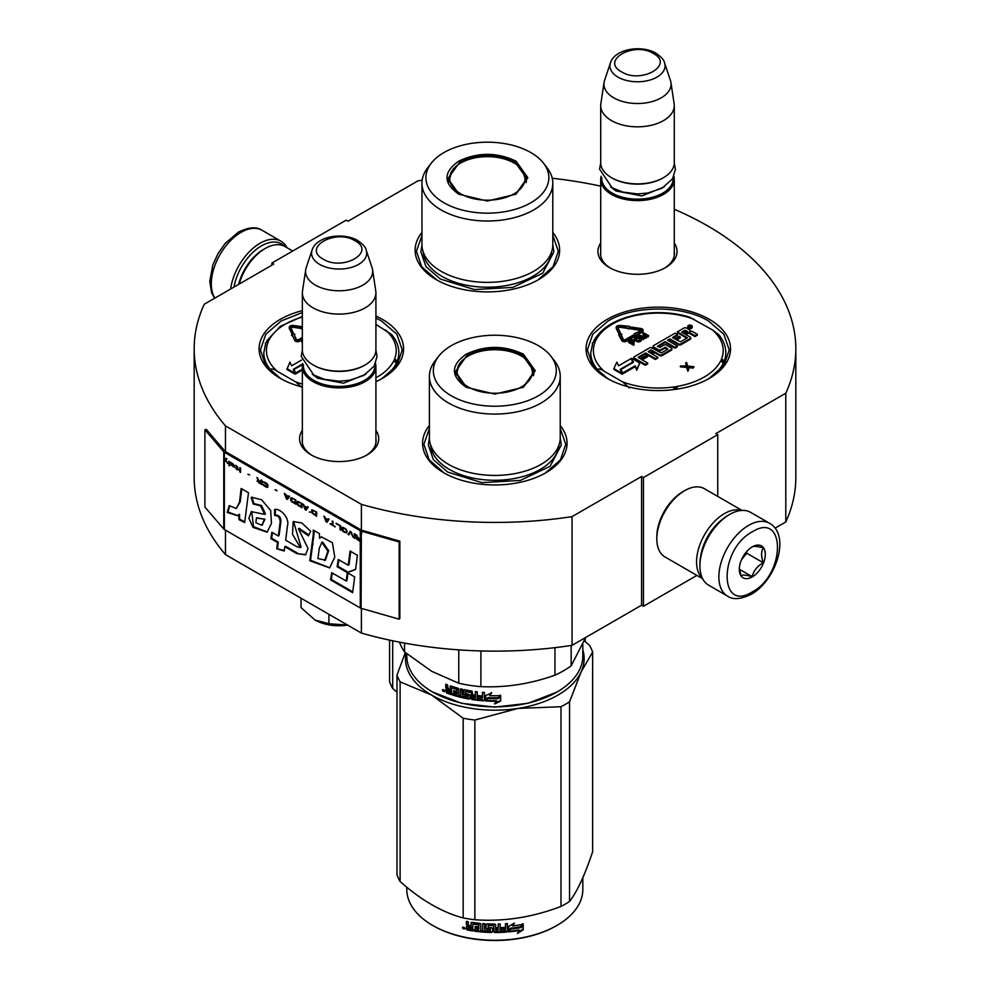 <?xml version="1.0" encoding="UTF-8"?>
<svg xmlns="http://www.w3.org/2000/svg" width="990" height="990" viewBox="0 0 990 990"><rect width="100%" height="100%" fill="white"/><g stroke="black" fill="none" stroke-linecap="round" stroke-linejoin="round"><path stroke-width="1.49" d="M225.472 530.145L225.472 554.598A300.824 173.683 180 0 1 194.176 477.452L194.176 348.74A300.824 173.683 180 0 0 225.472 425.886L361.387 504.356A300.824 173.683 180 0 0 572.047 516.632L641.582 476.487L643.438 477.564L717.75 434.66L715.894 433.583L785.788 393.228L785.788 521.94L775.021 528.153M194.176 348.74A300.824 173.683 180 0 1 204.212 304.264L273.735 264.12L271.879 263.043L346.191 220.139L348.047 221.215L417.953 180.861A300.824 173.683 180 0 1 422.173 180.23M552.222 178.237A300.824 173.683 180 0 1 600.707 186.145M674.277 209.274A300.824 173.683 180 0 1 795.824 348.74A300.824 173.683 180 0 1 785.788 393.228M375.915 430.316A39.563 22.844 180 0 1 367.117 454.88L367.117 454.88A39.563 22.844 180 0 1 311.157 454.88A39.563 22.844 180 0 1 302.346 430.316M674.277 243.045A39.563 22.844 180 0 1 665.466 267.609L665.466 267.609A39.563 22.844 180 0 1 609.518 267.609A39.563 22.844 180 0 1 600.707 243.045M607.204 378.353A72.245 41.716 -0 0 0 709.385 378.341A72.245 41.716 -0 0 0 709.385 319.362A72.245 41.716 -0 0 0 607.204 319.362A72.245 41.716 -0 0 0 607.204 378.341A72.245 41.716 -0 0 0 607.204 378.353M421.963 232.464A72.245 41.716 -0 0 0 436.293 279.675A72.245 41.716 -0 0 0 538.473 279.675A72.245 41.716 -0 0 0 552.804 232.464M302.346 310.637A72.245 41.716 -0 0 0 280.244 378.341A72.245 41.716 -0 0 0 302.346 387.065M375.915 381.67A72.245 41.716 -0 0 0 382.425 378.341A72.245 41.716 -0 0 0 382.425 319.362A72.245 41.716 -0 0 0 375.915 316.033M429.4 425.527A72.245 41.716 -0 0 0 443.73 472.737A72.245 41.716 -0 0 0 545.898 472.737A72.245 41.716 -0 0 0 560.229 425.527M795.824 348.74L795.824 477.452A300.824 173.683 180 0 1 785.788 521.94M271.879 263.043L271.879 265.196M225.472 425.886L225.472 451.626A1.572 0.916 180 0 1 225.176 451.391L206.316 429.425L204.905 429.821L204.905 507.053L223.765 529.019A3.156 1.819 0 0 0 224.359 529.501L360.273 607.959A3.156 1.819 0 0 0 361.103 608.306L399.156 619.196L399.156 541.976L361.103 531.086A3.156 1.819 180 0 1 360.273 530.739L224.359 452.269A3.156 1.819 180 0 1 223.765 451.786L204.905 429.821M361.387 608.392L361.387 633.068L225.472 554.598M361.387 504.356L361.387 530.096L225.472 451.626M572.047 516.632L572.047 645.344A300.824 173.683 180 0 1 361.387 633.068M572.047 645.344L641.582 605.199L641.582 476.487M643.438 477.564L643.438 606.276L641.582 605.199M696.91 575.4L643.438 606.276M717.75 434.66L717.75 496.411M375.915 438.904A36.939 21.322 180 0 1 376.076 440.884A36.939 21.322 180 0 1 366.151 455.425M312.11 455.425A36.939 21.322 180 0 1 302.197 440.884A36.939 21.322 180 0 1 302.346 438.904M674.277 251.633A36.939 21.322 180 0 1 674.425 253.601A36.939 21.322 180 0 1 664.513 268.154M610.471 268.154A36.939 21.322 180 0 1 600.546 253.601A36.939 21.322 180 0 1 600.707 251.633M597.366 369.06A66.738 38.523 -0 0 0 609.234 379.467M270.394 369.06A66.738 38.523 -0 0 0 282.274 379.467M436.763 279.935L421.728 266.743L416.443 251.25L421.963 235.41M552.804 235.41L558.323 251.25L553.039 266.743L538.003 279.935M607.674 378.613L592.639 365.421L587.367 349.928L592.763 334.249L608.132 320.97C634.256 305.093 682.345 305.093 708.456 320.97L723.838 334.249L729.234 349.928L723.962 365.421L708.914 378.613M560.229 428.472L565.748 444.312L560.476 459.805L545.428 472.997M444.201 472.997L429.153 459.805L423.881 444.312L429.4 428.472M280.714 378.613L265.667 365.421L260.395 349.928L265.79 334.249L281.172 320.97L302.346 312.543M375.915 318.075L381.496 320.97L396.866 334.249L402.262 349.928L396.99 365.421L381.954 378.613M233.962 287.088A39.934 23.055 -60 0 1 261.484 245.879A39.934 23.055 -60 0 1 284.439 246.25M230.658 288.993A42.038 24.267 -60 0 1 259.986 243.305A42.038 24.267 -60 0 1 281.012 241.226A42.038 24.267 -60 0 1 287.013 247.723M769.601 523.314L750.655 512.375A42.038 24.267 120 0 0 729.63 514.454L728.145 515.32A39.934 23.055 120 0 0 699.918 564.226L699.918 565.946A42.038 24.267 120 0 0 708.617 585.189L727.563 596.129C732.885 599.952 740.755 599.334 751.212 594.297C775.665 580.92 791.159 535.59 769.601 523.314A42.038 24.267 120 0 0 748.588 525.393A42.038 24.267 120 0 0 721.128 562.444A42.038 24.267 120 0 0 727.563 596.129M728.145 515.32L729.63 514.454A42.038 24.267 120 0 0 699.918 565.946M752.301 531.828C718.752 549.351 718.752 613.132 752.301 591.896C785.85 574.386 785.85 510.605 752.301 531.828M752.301 546.851A18.389 10.618 120 0 0 739.295 569.374A18.389 10.618 120 0 0 752.301 576.885A18.389 10.618 120 0 0 765.307 554.363A18.389 10.618 120 0 0 752.301 546.851M739.332 568.272L741.015 575.66C742.438 574.658 746.151 574.992 752.165 576.65C753.588 570.698 757.301 566.082 763.315 562.778C761.013 556.504 761.013 551.554 763.315 547.915C757.301 546.257 753.588 545.936 752.165 546.925M752.165 576.65L739.419 569.287M763.315 562.778L746.732 553.212L746.732 551.517M745 553.645A15.766 9.096 120 0 1 741.535 559.647L746.732 553.212M292.718 251.015L284.897 246.51A39.414 22.758 120 0 0 265.196 248.465L263.34 249.529A36.779 21.236 120 0 0 238.652 284.377M263.34 249.529L265.196 248.465A39.414 22.758 120 0 0 239.196 284.056M741.436 510.469A39.414 22.758 120 0 0 724.433 513.6A39.414 22.758 120 0 0 699.435 545.997A39.414 22.758 120 0 0 702.356 578.16M742.03 510.432L704.385 488.689A39.414 22.758 120 0 0 684.684 490.644L682.815 491.721A36.779 21.236 120 0 0 656.816 536.766L656.816 538.907A39.414 22.758 120 0 0 664.971 556.949L702.615 578.692M684.684 490.644A39.414 22.758 120 0 0 684.672 490.644A39.414 22.758 120 0 0 656.816 538.907M721.079 520.431A36.779 21.236 120 0 0 700.809 555.551M674.277 255.581L674.277 179.388A36.779 21.236 0 0 1 651.568 199.002A36.779 21.236 0 0 1 611.486 194.399A36.779 21.236 180 0 1 600.707 179.388A36.779 21.236 180 0 1 601.103 176.282M674.277 179.388A36.779 21.236 0 0 0 673.881 176.282M673.188 177.693A35.727 20.629 0 0 1 651.828 197.418A35.727 20.629 0 0 1 612.228 193.112A35.727 20.629 180 0 1 601.784 177.693M612.228 178.101L611.486 177.668L612.228 178.101A35.727 20.629 0 0 0 662.755 178.101A35.727 20.629 0 0 0 663.127 177.878M662.755 178.101L663.498 177.668A36.779 21.236 0 0 1 611.486 177.668A36.779 21.236 180 0 1 600.707 162.657L600.707 105.596A36.779 21.236 180 0 1 600.843 103.752L604.061 82.455A33.561 19.379 180 0 1 604.543 80.462L610.434 62.853A27.559 15.914 0 0 0 618.008 77.121A27.559 15.914 -0 0 0 650.418 79.918A27.559 15.914 -0 0 0 664.55 62.853L670.44 80.462A33.561 19.379 0 0 1 670.923 82.455L674.128 103.752A36.779 21.236 0 0 1 674.277 105.596A36.779 21.236 0 0 1 651.568 125.21A36.779 21.236 0 0 1 611.486 120.607A36.779 21.236 180 0 1 600.707 105.596M663.498 177.668A36.779 21.236 0 0 0 674.277 162.657L674.277 105.596M670.923 82.455A33.561 19.379 0 0 1 651.668 101.698A33.561 19.379 0 0 1 613.763 97.837A33.561 19.379 180 0 1 604.061 82.455M375.915 442.852L375.915 366.659A36.779 21.236 0 0 1 353.207 386.273A36.779 21.236 0 0 1 313.125 381.67A36.779 21.236 180 0 1 302.346 366.659A36.779 21.236 180 0 1 302.742 363.553M375.915 366.659A36.779 21.236 0 0 0 375.519 363.553M374.839 364.964A35.727 20.629 0 0 1 353.467 384.689A35.727 20.629 0 0 1 313.867 380.383A35.727 20.629 180 0 1 303.435 364.964M313.867 365.372L313.125 364.939L313.867 365.372A35.727 20.629 0 0 0 364.394 365.372A35.727 20.629 0 0 0 364.765 365.149M364.394 365.372L365.137 364.939A36.779 21.236 0 0 1 313.125 364.939A36.779 21.236 180 0 1 302.346 349.928L302.346 292.867A36.779 21.236 180 0 1 302.495 291.023L305.7 269.726A33.561 19.379 180 0 1 306.182 267.733L312.073 250.124A27.559 15.914 0 0 0 319.646 264.392A27.559 15.914 -0 0 0 352.056 267.189A27.559 15.914 -0 0 0 366.189 250.124L372.079 267.733A33.561 19.379 0 0 1 372.562 269.726L375.779 291.023A36.779 21.236 0 0 1 375.915 292.867A36.779 21.236 0 0 1 353.207 312.481A36.779 21.236 0 0 1 313.125 307.878A36.779 21.236 180 0 1 302.346 292.867M365.137 364.939A36.779 21.236 0 0 0 375.915 349.928L375.915 292.867M372.562 269.726A33.561 19.379 0 0 1 353.306 288.969A33.561 19.379 0 0 1 315.402 285.108A33.561 19.379 180 0 1 305.7 269.726M314.981 620C324.398 625.098 335.4 626.794 347.973 625.098L328.928 623.737L314.981 620L301.034 607.637L301.034 598.22M328.928 614.32L328.928 623.737M592.342 343.06L595.163 340.795L593.753 340.845C601.536 327.282 616.758 318.396 639.391 314.201L642.819 313.669C659.043 311.541 674.561 312.679 689.387 317.072L712.441 329.918L718.567 334.521M629.417 387.944L622.524 381.831L604.16 371.225C601.252 369.159 598.95 368.552 597.267 369.394A67.518 38.981 180 0 1 590.783 352.712L592.763 342.986A2.624 2.091 22.5 0 1 595.188 341.847A3.675 2.116 0 0 0 595.163 340.795A3.675 2.128 0 0 0 596.091 339.904A64.894 37.472 180 0 1 639.837 314.647A3.675 2.116 0 0 0 641.384 314.115L641.57 314.634M687.852 326.836A2.265 1.299 0 0 0 687.728 327.269A2.265 1.299 0 0 0 688.396 328.197A2.265 1.299 0 0 0 690.859 328.482A2.265 1.299 0 0 0 692.245 327.269A2.265 1.299 0 0 0 692.121 326.836M685.946 334.608L687.58 333.667A1.658 0.953 0 0 1 689.919 333.667L694.992 336.588L697.368 335.214L697.368 334.36L692.616 331.613A2.104 1.213 0 0 0 689.634 331.613A2.104 1.213 0 0 0 690.253 330.759A2.104 1.213 0 0 0 689.634 329.905L686.367 328.012A1.658 0.953 0 0 0 684.028 328.012L677.383 331.848L687.382 337.751L680.576 341.81L675.91 339.545L680.291 337.008L679.128 336.34L674.735 338.865L672.581 337.491L677.494 334.533L675.106 333.16L653.536 345.609A1.658 0.953 0 0 0 653.054 346.29A1.658 0.953 0 0 0 653.536 346.958L658.301 349.705A1.658 0.953 0 0 0 660.639 349.705L665.565 347.292L667.941 349.099L661.283 352.935L651.865 347.923A1.658 0.953 0 0 0 649.527 347.923L634.293 356.722A1.658 0.953 0 0 0 633.81 357.402A1.658 0.953 0 0 0 634.293 358.083L645.294 364.431L647.67 363.058L641.421 359.444L647.67 355.843L646.495 355.175L640.258 358.776L638.253 357.192L645.567 352.96L655.368 358.615L657.744 357.242L651.494 353.64L654.625 351.834L659.687 354.767A1.658 0.953 0 0 0 662.038 354.767L671.43 349.334A1.658 0.953 0 0 0 671.913 348.653A1.658 0.953 0 0 0 671.43 347.985L666.357 345.052A1.658 0.953 0 0 0 664.018 345.052L659.909 347.428L657.385 346.265L665.156 341.649L674.945 347.304L677.321 345.931L667.532 340.288L669.908 338.914L678.534 343.889A1.658 0.953 0 0 0 680.873 343.889L690.265 338.456A1.658 0.953 0 0 0 690.76 337.788A1.658 0.953 0 0 0 690.265 337.107L685.204 334.175L687.58 332.801A1.658 0.953 180 0 1 689.919 332.801L694.992 335.734L697.368 334.36M668.275 340.709L669.908 339.768L678.534 344.743A1.658 0.953 0 0 0 680.873 344.743L690.265 339.31A1.658 0.953 0 0 0 690.76 338.642A1.658 0.953 0 0 0 690.574 338.209M657.904 346.698L665.156 342.515L674.945 348.171L677.321 346.797L677.321 345.931M652.237 354.061L654.625 352.688L659.687 355.62A1.658 0.953 0 0 0 662.038 355.62L671.43 350.188A1.658 0.953 0 0 0 671.913 349.519A1.658 0.953 0 0 0 671.74 349.086M638.624 357.836L645.567 353.814L655.368 359.469L657.744 358.095L657.744 357.242M642.176 359.877L647.67 356.709L647.67 355.843M633.984 357.836A1.658 0.953 0 0 0 633.81 358.256A1.658 0.953 0 0 0 634.293 358.937L645.294 365.285L647.67 363.912L647.67 363.058M653.239 346.723A1.658 0.953 0 0 0 653.054 347.144A1.658 0.953 0 0 0 653.536 347.824L658.301 350.571A1.658 0.953 0 0 0 660.639 350.571L664.822 348.158L667.569 349.309M673.101 337.924L677.494 335.387L677.494 334.533M676.653 339.966L680.291 337.862L680.291 337.008M677.383 331.848L677.383 332.714L686.85 338.184M613.874 368.602L613.874 369.456L622.091 374.195L620.235 369.344L632.721 362.13L631.076 358.578L618.589 365.793L616.881 362.117L613.874 368.602L622.091 373.341M621.002 369.468L622.648 373.874L635.172 366.647L636.817 370.198L639.775 362.959L631.632 358.256L633.489 362.253L621.002 369.468L622.648 373.02L635.172 365.793L636.817 369.332L639.775 362.959M631.632 358.256L633.179 362.439M628.662 328.197L628.662 329.051L630.717 328.358L629.504 326.316L620.408 325.463A3.366 1.943 0 0 0 616.201 327.344A3.366 1.943 0 0 0 616.312 327.851L618.861 333.395L620.482 333.147L617.946 327.591A1.683 0.965 180 0 1 617.884 327.344A1.683 0.965 180 0 1 619.988 326.403L628.662 328.197L630.717 327.492M618.032 327.801A1.683 0.965 0 0 1 619.988 327.269L628.662 328.556M616.287 327.777A3.366 1.943 0 0 0 616.201 328.21A3.366 1.943 0 0 0 616.312 328.705L619.158 334.212M618.614 334.756L621.72 340.498A2.834 1.634 0 0 0 623.725 341.661A2.834 1.634 0 0 0 626.472 341.241L634.305 336.711L634.305 335.857L633.117 335.164L625.284 339.694A1.151 0.668 180 0 1 623.341 339.397L621.052 334.385L621.869 334.261L619.802 333.568L618.614 334.756L619.418 334.632L621.72 339.644A2.834 1.634 0 0 0 623.725 340.808A2.834 1.634 0 0 0 626.472 340.374L634.305 335.857M621.423 335.177L621.869 334.261M636.582 335.4L642.263 332.12A2.834 1.634 0 0 0 643.092 330.957A2.834 1.634 0 0 0 642.993 330.536M634.305 336.105L636.582 336.13L635.951 334.905L642.263 331.266A2.834 1.634 0 0 0 643.092 330.103A2.834 1.634 0 0 0 640.963 328.519L631.434 327.096L631.014 328.036L640.542 329.46A1.151 0.668 180 0 1 641.074 330.573L634.132 333.853L634.157 335.251L636.582 335.276M634.132 333.853L634.157 335.251M641.149 330.536A1.151 0.668 0 0 0 640.542 330.314L640.542 329.46M631.014 328.036L631.014 328.903L640.542 330.314M632.721 343.159L634.33 342.107L633.662 339.879L631.707 339.743L628.501 341.463L633.637 344.433L634.268 344.062L631.979 342.738L634.429 340.82M628.501 341.463L628.501 342.33L633.637 345.287L634.268 344.062M634.392 338.456L634.615 340.176L637.993 341.884L641.433 340.659L641.409 338.555L638.03 336.848L635.023 337.701L634.615 339.322L637.35 340.894L639.503 340.907L641.631 339.434M642.918 337.578L646.557 337.825L644.02 333.766L648.698 335.734L643.562 332.776L642.609 333.333L645.591 336.897L639.404 335.177L638.439 335.734L643.562 338.691L644.205 338.32L640.171 335.994L646.557 336.971M638.439 335.734L638.439 336.588L643.562 339.545L644.205 338.32M642.609 333.333L644.651 336.637M645.282 335.363L648.054 336.959L648.698 335.734M688.161 367.649L693.087 368.107L694.015 366.721L687.592 366.04L686.59 362.427L685.649 362.959L686.491 365.941L680.39 366.003L686.664 366.585L687.827 370.285L688.755 369.753L687.914 366.77L694.015 366.721M680.39 366.003L680.39 366.857L686.664 367.439L687.827 371.151L688.755 369.753M685.649 362.959L686.243 365.929M676.492 389.219L675.217 387.016L675.13 389.417M724.247 362.365L723.628 361.115L721.425 360.335L723.777 363.392M639.8 314.907L641.384 314.115A3.675 2.128 0 0 0 643.191 314.127A64.894 37.472 180 0 1 694.064 319.312M688.396 327.331A2.265 1.299 0 0 0 690.859 327.616A2.265 1.299 0 0 0 692.245 326.415A2.265 1.299 0 0 0 691.589 325.487A2.265 1.299 0 0 0 689.127 325.203A2.265 1.299 0 0 0 687.728 326.415A2.265 1.299 0 0 0 688.396 327.331M694.992 336.588L694.992 335.734M669.908 339.768L669.908 338.914M674.945 348.171L674.945 347.304M665.156 342.515L665.156 341.649M654.625 352.688L654.625 351.834M655.368 359.469L655.368 358.615M645.567 353.814L645.567 352.96M645.294 365.285L645.294 364.431M635.172 366.647L635.172 365.793M636.817 370.198L636.817 369.332M622.648 373.874L622.648 373.02M620.482 333.791L620.482 333.147M618.861 334.261L618.861 333.395M619.418 335.486L619.418 334.632M634.33 342.107L634.33 341.253M633.909 342.478L633.909 341.624M633.637 345.287L633.637 344.433M641.433 340.659L641.433 339.805M641 341.03L641 340.176M640.146 341.525L640.146 340.671M639.503 341.773L639.503 340.907M638.859 341.897L638.859 341.03M637.993 341.884L637.993 341.03M637.35 341.76L637.35 340.894M636.694 341.5L636.694 340.647M635.06 340.56L635.06 339.706M634.615 340.176L634.615 339.322M634.392 339.805L634.392 338.951M645.703 338.32L645.703 337.454M643.562 339.545L643.562 338.691M648.054 336.959L648.054 336.105M693.087 368.107L693.087 367.253M687.827 371.151L687.827 370.285M686.664 367.439L686.664 366.585M689.424 325.463L691.849 326.663L690.203 326.465L690.451 327.467L688.199 326.168L689.424 325.896M687.58 331.452L684.028 333.506L681.652 332.133L684.832 330.301L687.58 331.452M653.449 351.153L650.331 352.96L648.165 351.586L650.702 350.002L653.449 351.153M631.323 342.354L629.689 341.414L632.152 340.114L633.563 340.684L631.323 342.354M636.533 337.59L640.332 338.543L640.666 339.483L639.49 340.288L637.882 340.461L635.37 339.013L636.533 337.59L637.065 338.271L637.065 337.404M682.395 332.553L684.832 331.155L684.832 330.301M686.837 331.885L684.832 331.155M648.698 352.019L650.702 350.002M652.707 351.586L650.702 350.856M630.432 341.847L631.719 340.238M631.719 341.104L632.152 340.114M632.152 340.981L632.585 340.127M632.585 340.981L633.018 340.251M633.34 341.191L633.34 340.436M637.065 338.271L637.61 337.343M637.61 338.209L638.142 337.417M638.142 338.271L638.686 337.602M638.686 338.456L640.332 339.409L640.332 338.543M640.654 339.496L640.654 338.865M635.481 339.125L635.679 338.085M635.679 338.939L636.533 338.444M458.778 194.189C443.087 183.175 443.087 172.161 458.778 161.147C477.848 152.101 496.918 152.101 515.988 161.147L527.843 177.668L515.988 194.189L487.389 201.032L458.877 194.238M459.125 194.387L447.975 178.522L459.521 162.434C478.096 153.623 496.671 153.623 515.245 162.434L526.791 178.522L515.592 194.411M421.963 183.249L421.963 244.592A65.414 37.769 180 0 0 441.119 271.31A65.414 37.769 0 0 0 512.424 279.489A65.414 37.769 0 0 0 552.804 244.592L552.804 183.249A65.414 37.769 0 0 0 547.099 167.83L543.498 163.177A61.479 35.492 0 0 0 530.85 152.571A61.479 35.492 180 0 0 431.269 163.177L427.668 167.83A65.414 37.769 180 0 0 421.963 183.249A65.414 37.769 180 0 0 441.119 209.954A65.414 37.769 0 0 0 512.424 218.134A65.414 37.769 0 0 0 552.804 183.249M431.269 163.177A61.479 35.492 180 0 0 443.916 202.764A61.479 35.492 0 0 0 522.25 206.898A61.479 35.492 0 0 0 543.498 163.177M448.94 178.67L448.235 181.096M526.532 181.096L525.826 178.67M552.804 245.037L553.88 251.918L542.668 273.24L512.832 287.385L474.408 289.563L440.364 279.056L425.947 266.607L420.886 251.918L421.963 245.037M585.201 638.661L585.201 641.607M392.696 640.777L392.696 688.471L396.99 692.159M389.565 640.122L389.565 681.726A99.842 57.643 0 0 0 392.696 688.471M460.734 193.805A37.694 21.768 180 0 1 451.985 170.936A37.694 21.768 180 0 1 514.033 163.028A37.694 21.768 0 0 1 522.782 170.936A37.694 21.768 0 0 1 507.672 196.763A37.694 21.768 0 0 1 460.734 193.805M448.643 182.68A38.759 22.374 180 0 1 448.631 182.172L451.985 170.936M526.123 182.68A38.759 22.374 0 0 0 526.136 182.172L522.782 170.936M466.203 387.251C450.524 376.237 450.524 365.223 466.203 354.21C485.273 345.164 504.356 345.164 523.425 354.21L535.268 370.73L523.425 387.251L494.814 394.094L466.302 387.3M466.562 387.449L455.4 371.584L466.946 355.497C485.521 346.686 504.108 346.686 522.683 355.497L534.229 371.584L523.029 387.474M556.677 692.183L528.091 703.284L494.814 707.107L461.538 703.284L432.581 691.973A88.011 50.812 180 0 1 406.803 656.036L406.803 653.808M582.825 644.329L582.825 656.036A88.011 50.812 180 0 1 557.048 691.973A88.011 50.812 180 0 1 432.581 691.973L433.323 692.394M485.644 700.994L485.644 695.549L491.547 693.049L489.629 695.648A88.011 50.812 180 0 0 500.235 695.648L498.255 697.715A86.959 50.205 180 0 1 487.81 697.591L485.644 700.994L487.81 697.591M500.173 695.042L498.255 697.715M498.292 698.321A88.011 50.812 180 0 1 487.724 698.198M485.743 695.5L485.743 700.4M490.062 695.054A86.959 50.205 180 0 1 489.691 695.042L491.585 692.443M496.584 701.266L494.604 703.977L500.68 701.118L500.68 695.624L498.514 698.618A88.011 50.812 180 0 1 487.934 698.507L486.065 701.019A88.011 50.812 180 0 0 496.584 701.266L496.572 700.66A86.959 50.205 180 0 1 486.498 700.437M500.618 695.723L500.618 700.512L494.604 703.37M450.413 685.922L449.943 689.411L448.21 688.805L447.492 684.845A88.011 50.812 180 0 1 445.772 684.201L445.772 687.642L446.837 689.028L445.772 689.609L447.406 688.52L446.354 687.134L446.354 684.424M456.885 689.708L456.885 691.552L457.343 689.164L456.6 689.374A88.011 50.812 180 0 1 451.638 687.877L451.353 694.646A88.011 50.812 180 0 1 446.49 692.926L445.772 689.609L447.406 688.52M449.943 689.411L450.475 685.934M467.998 697.01L468.32 695.364L467.701 697.22A88.011 50.812 180 0 1 462.392 696.119L462.392 689.25L460.573 688.817L460.573 695.685L458.778 695.227L458.778 689.028L458.024 688.174A88.011 50.812 180 0 1 450.673 685.971L449.943 686.392M460.573 695.685L460.981 688.916M467.998 695.945L468.022 695.054A86.959 50.205 180 0 1 464.681 694.386L463.926 693.557L463.543 694.126L463.852 689.708M467.701 695.624A88.011 50.812 180 0 1 464.31 694.955L464.681 694.386M463.926 689.684L463.926 693.557M482.167 699.163L482.167 699.163A88.011 50.812 180 0 1 477.229 698.668L477.229 691.8L475.324 691.565L475.324 695.252A88.011 50.812 180 0 1 472.824 694.906L472.032 691.094A88.011 50.812 180 0 1 464.31 689.671L463.543 690.179M475.324 695.252L475.559 691.589M482.476 697.604L482.625 696.997A86.959 50.205 180 0 1 478.207 696.564L477.997 697.17A88.011 50.812 180 0 0 482.476 697.604L482.625 696.997M484.419 700.252L483.603 700.858L484.419 700.252L484.419 692.468L482.476 692.319L482.476 696.007L482.625 692.332M482.476 696.007A88.011 50.812 180 0 1 477.997 695.574L477.997 697.17M484.543 699.658L483.739 700.264A86.959 50.205 180 0 1 472.304 698.965L471.525 698.173L471.252 698.754L471.525 692.233L471.525 698.173M483.739 700.264L483.603 700.858A88.011 50.812 180 0 1 472.032 699.546L472.304 698.965M471.252 692.814L471.228 691.923A86.959 50.205 180 0 1 466.08 690.983L465.733 693.656A88.011 50.812 180 0 0 469.124 694.299L469.916 695.104L469.916 698.532L469.124 699.064A88.011 50.812 180 0 1 452.776 695.104L453.272 694.572A86.959 50.205 180 0 0 469.433 698.482L470.213 697.95M470.943 692.505A88.011 50.812 180 0 1 465.733 691.552L465.436 691.75M453.272 693.668L453.272 694.572M456.885 693.136A88.011 50.812 180 0 1 453.63 692.196L454.113 691.651A86.959 50.205 180 0 0 457.343 692.592L456.6 694.646A88.011 50.812 180 0 1 452.776 693.52L452.776 695.104M456.885 691.552A88.011 50.812 180 0 1 453.63 690.612L453.63 692.196M456.6 689.374L457.058 688.83A86.959 50.205 180 0 1 452.145 687.345L451.873 687.629M451.353 693.953A86.959 50.205 180 0 1 447.072 692.431L446.354 689.102M475.014 698.383L475.559 696.242A86.959 50.205 180 0 1 473.084 695.896L473.133 698.123L475.014 698.383L475.324 696.836A88.011 50.812 180 0 1 472.824 696.49M449.943 692.592A88.011 50.812 180 0 1 447.765 691.824L447.492 690.129A88.011 50.812 180 0 0 449.943 690.995L449.943 692.592L450.475 692.06A86.959 50.205 180 0 1 449.943 691.874M449.943 690.995L450.475 690.476A86.959 50.205 180 0 1 448.049 689.622L447.492 690.129M450.475 690.476L450.475 692.06M454.113 690.76L454.113 691.651M457.343 692.592L457.058 694.101M478.207 695.599L478.207 696.564M444.621 691.131L442.344 690.191L444.386 691.688M442.344 690.191L442.951 689.708L442.951 691.082L443.953 691.614L444.56 690.735M464.31 694.955L463.543 694.126M472.032 699.546L471.252 698.754M554.969 647.646L554.969 675.192A97.206 56.121 0 0 0 571.168 665.837L571.168 645.468M458.766 649.873L458.766 683.236A97.206 56.121 0 0 0 480.893 686.652L480.893 650.937M554.969 675.192C530.281 683.929 505.593 687.753 480.893 686.652M585.684 637.461L571.168 665.837M458.766 683.236L431.652 671.294L404.539 651.927A97.206 56.121 180 0 1 399.502 642.151M404.539 643.092L404.539 651.927M429.4 376.311L429.4 437.654A65.414 37.769 180 0 0 448.557 464.372A65.414 37.769 0 0 0 519.849 472.552A65.414 37.769 0 0 0 560.229 437.654L560.229 376.311A65.414 37.769 0 0 0 554.536 360.892L550.935 356.239A61.479 35.492 0 0 0 538.288 345.634A61.479 35.492 180 0 0 438.694 356.239L435.093 360.892A65.414 37.769 180 0 0 429.4 376.311A65.414 37.769 180 0 0 448.557 403.017A65.414 37.769 0 0 0 519.849 411.209A65.414 37.769 0 0 0 560.229 376.311M438.694 356.239A61.479 35.492 180 0 0 451.341 395.827A61.479 35.492 0 0 0 529.675 399.96A61.479 35.492 0 0 0 550.935 356.239M456.365 371.733L455.66 374.158M533.969 374.158L533.264 371.733M443.953 691.614L444.077 689.993M443.953 690.104L443.396 690.55L443.198 689.51M560.229 438.1L561.305 444.98L550.093 466.302L520.257 480.447L481.845 482.625L447.802 472.119L433.385 459.669L428.324 444.98L429.4 438.1M405.987 653.14A89.323 51.567 -0 0 0 431.652 695.079A89.323 51.567 0 0 0 517.931 708.432L560.996 706.724A99.842 57.643 0 0 0 565.414 704.323A99.842 57.643 0 0 0 569.559 701.786L569.559 901.482A99.842 57.643 180 0 1 565.414 904.031A99.842 57.643 0 0 1 560.996 906.419C532.286 917.408 503.576 921.838 474.866 919.747A99.842 57.643 -0 0 1 463.171 917.94C442.159 912.347 421.146 900.207 400.121 881.533L400.121 681.838A99.842 57.643 0 0 1 396.99 675.081L396.99 874.789A99.842 57.643 0 0 0 400.121 881.533M432.952 925.576A86.959 50.205 0 0 0 433.323 925.798A86.959 50.205 0 0 0 556.306 925.798L557.048 925.365A88.011 50.812 180 0 0 582.825 889.428L582.825 877.722M584.31 640.852L589.508 645.307A99.842 57.643 180 0 1 592.639 652.051L592.639 851.746C584.942 874.863 577.244 891.446 569.559 901.482M582.825 649.799A89.323 51.567 180 0 1 581.093 671.962L592.639 652.051M400.121 681.838L431.652 695.079L463.171 718.233A99.842 57.643 0 0 0 474.866 720.039L517.931 708.432A89.323 51.567 0 0 0 581.093 671.962L569.559 701.786M405.318 652.583L396.99 675.081M463.171 718.233L463.171 917.94M474.866 720.039L474.866 919.747M560.996 706.724L560.996 906.419M406.803 887.201L406.803 889.428A88.011 50.812 0 0 0 432.581 925.365A88.011 50.812 0 0 0 557.048 925.365L556.306 925.798M508.439 931.293L510.481 928.174A86.959 50.205 0 0 0 520.629 926.739L522.46 923.781M510.481 928.174L508.613 931.899L508.613 926.454L514.416 923.064L512.548 925.947L513.426 923.658M510.667 928.781A88.011 50.812 0 0 0 520.938 927.321L520.629 926.739M512.548 925.947A88.011 50.812 0 0 0 522.794 924.351L520.938 927.321M472.638 930.254A86.959 50.205 0 0 1 467.503 929.375L467.181 929.957L466.364 929.127L466.364 926.751L467.899 925.415L466.698 924.202L466.698 921.405M467.503 929.375L466.364 926.751L467.565 925.996L466.698 924.202M466.364 924.771L466.364 921.344A88.011 50.812 0 0 0 468.307 921.715L468.307 924.734L469.124 925.551L471.067 925.873L471.351 922.395M471.067 925.873L471.067 922.853L471.884 922.321A88.011 50.812 0 0 0 479.977 923.348L480.781 924.091L480.781 930.291L482.724 930.452L482.873 923.608M471.252 922.457L471.884 922.321M482.724 930.452L482.724 923.596L484.679 923.732L484.679 930.6A88.011 50.812 0 0 0 490.298 930.872L490.347 928.682A86.959 50.205 0 0 1 486.82 928.533L486.016 927.816L486.016 924.153M490.298 929.288A88.011 50.812 0 0 1 486.721 929.14L486.82 928.533M486.721 929.14L486.016 927.816M485.904 928.422L485.942 924.301M485.904 924.474L486.721 923.856A88.011 50.812 0 0 0 494.814 924.078L495.631 924.734L495.619 927.16A86.959 50.205 0 0 0 495.631 927.16L495.619 924.635M495.631 927.766A88.011 50.812 0 0 0 498.205 927.729L498.205 924.041L500.148 923.979L500.086 930.241A86.959 50.205 0 0 0 500.148 930.241M500.148 930.848A88.011 50.812 0 0 0 505.135 930.588L505.333 928.373A86.959 50.205 0 0 1 500.94 928.62M507.4 931.343L507.251 930.736L506.447 931.466A86.959 50.205 0 0 1 494.814 931.924L494.814 932.53A88.011 50.812 0 0 0 506.583 932.073L507.4 931.343L507.4 923.546L505.457 923.695L505.457 927.395A88.011 50.812 0 0 1 500.94 927.642L500.94 929.226A88.011 50.812 0 0 0 505.457 928.979M507.251 930.736L507.251 923.559M488.293 924.908L488.219 925.514A88.011 50.812 0 0 0 493.688 925.662L493.701 925.056A86.959 50.205 0 0 1 488.293 924.908L487.983 925.588M488.219 925.514L488.219 927.618A88.011 50.812 0 0 0 491.795 927.729L492.612 928.41L492.612 931.85L491.795 932.493L492.636 931.244M492.612 931.85L491.795 932.493A88.011 50.812 0 0 1 474.21 931.12L474.457 930.526A86.959 50.205 0 0 0 491.832 931.887M474.21 931.12L474.21 929.523A88.011 50.812 0 0 0 478.418 930.043L478.925 927.902A86.959 50.205 0 0 1 475.398 927.482L475.398 926.516M478.739 928.496A88.011 50.812 0 0 1 475.163 928.063L475.398 927.482M475.163 928.063L475.163 926.479A88.011 50.812 0 0 0 478.739 926.912L478.418 924.771A88.011 50.812 0 0 1 472.96 924.066L473.22 923.484A86.959 50.205 0 0 0 478.615 924.177M478.739 926.912L478.925 924.462M467.181 929.957A88.011 50.812 0 0 0 472.638 930.885L472.96 924.066M495.631 929.35L495.94 930.934L497.883 930.909L498.168 928.707A86.959 50.205 0 0 1 495.619 928.744L495.631 929.35A88.011 50.812 0 0 0 498.205 929.313M471.067 928.422A86.959 50.205 0 0 0 471.351 928.471L471.351 926.875L471.351 928.471M471.067 927.469A88.011 50.812 0 0 1 468.307 926.987L468.617 928.632A88.011 50.812 0 0 0 471.067 929.053M468.307 926.987L468.617 926.417A86.959 50.205 0 0 0 471.351 926.875M495.928 930.328L495.619 928.744M478.615 929.449L478.925 927.902M474.457 930.526L474.457 929.561M494.814 931.924L494.01 931.256L493.701 925.056M500.086 930.241L500.086 923.979M490.347 930.266L490.347 928.682M462.813 927.209L462.417 927.89L465.053 928.459L462.553 927.457M494.814 932.53L493.998 931.862L493.688 925.662M523.215 929.771L517.386 933.533L519.304 930.526A88.011 50.812 0 0 1 509.033 931.862L510.877 929.053A88.011 50.812 0 0 0 521.148 927.58L523.215 924.276L523.215 929.771L522.881 924.821M519.304 930.526L519.007 929.932A86.959 50.205 0 0 1 509.466 931.206M520.777 927.011A86.959 50.205 0 0 0 520.839 926.999L522.881 923.695M518.203 932.258L522.881 929.189M463.493 927.383L463.642 928.076L464.273 927.543L464.273 929.053L463.122 928.682L463.679 927.098M468.159 386.867A37.694 21.768 180 0 1 459.422 363.998A37.694 21.768 180 0 1 521.47 356.091A37.694 21.768 0 0 1 530.207 363.998A37.694 21.768 0 0 1 515.097 389.825A37.694 21.768 0 0 1 468.159 386.867M456.068 375.742A38.759 22.374 180 0 1 456.056 375.235L459.422 363.998M533.561 375.742A38.759 22.374 0 0 0 533.561 375.235L530.207 363.998M375.915 324.398L391.607 334.521M302.445 387.944L295.565 381.831L277.188 371.225C274.279 369.159 271.99 368.552 270.295 369.394A67.518 38.981 180 0 1 263.81 352.712L265.79 342.986A2.624 2.091 22.5 0 1 268.216 341.847A3.675 2.116 0 0 0 268.203 340.795L266.78 340.845M301.603 360.026L291.617 365.793L289.909 362.117L286.914 369.456L295.119 374.195L293.263 369.344L302.655 363.924M302.532 364.555L294.03 369.468L295.676 373.874L302.346 370.025M293.523 333.791L290.973 327.591A1.683 0.965 180 0 1 290.924 327.344A1.683 0.965 180 0 1 293.015 326.403L301.913 327.727L301.703 329.051L302.346 328.829M291.072 327.801A1.683 0.965 0 0 1 293.015 327.269L301.703 328.556M289.315 327.777A3.366 1.943 0 0 0 289.241 328.21A3.366 1.943 0 0 0 289.352 328.705L292.186 334.212M294.451 335.177L294.896 334.261L292.842 333.568L291.642 335.61L292.458 335.486L294.76 340.498A2.834 1.634 0 0 0 296.752 341.661A2.834 1.634 0 0 0 299.5 341.241L302.346 339.595M302.346 340.993L301.542 341.463L302.346 342.8M265.382 343.06L268.203 340.795A3.675 2.128 0 0 0 269.119 339.904A64.894 37.472 180 0 1 302.346 317.048M397.287 362.365L396.681 361.127L394.466 360.335L396.804 363.392M286.914 368.602L295.119 373.341M295.676 373.874L295.676 373.02L302.346 369.171M294.03 369.468L295.676 373.02M302.346 326.737L293.436 325.463A3.366 1.943 0 0 0 289.241 327.344A3.366 1.943 0 0 0 289.352 327.851L291.889 333.395L293.523 333.147M301.703 328.197L302.346 327.975M291.889 334.261L291.889 333.395M302.346 337.367L298.312 339.694A1.151 0.668 180 0 1 296.381 339.397L294.079 334.385L294.896 334.261M292.458 335.486L294.76 339.644A2.834 1.634 0 0 0 296.752 340.808A2.834 1.634 0 0 0 299.5 340.374L302.346 338.741M291.642 334.756L292.458 334.632M301.542 341.463L302.346 341.934M356.734 535.132L357.662 537.335L356.252 537.768L357.118 538.832M358.12 539.76L360.645 541.245A2.624 1.522 0 0 0 361.338 541.53L361.486 541.58M357.155 538.115L360.273 539.637L360.273 541.01L357.031 538.312L357.786 537.867L360.645 539.426L360.645 541.245M356.252 537.768L357.291 539.649L360.273 541.468A3.156 1.819 0 0 0 361.103 541.802L361.103 537.521A3.156 1.819 180 0 1 360.273 537.174L360.273 539.637M360.273 539.092L358.071 537.817L356.128 534.773L357.291 537.545M360.645 536.964L360.645 538.882M239.493 502.14L236.338 508.514L229.197 505.618L227.217 512.461L237.34 515.666L238.738 514.627L238.974 519.676L244.666 522.584L248.502 492.735L241.152 488.491L239.493 502.14L240.236 501.72L236.338 508.514M251.151 497.525L253.18 503.984L260.494 505.766L264.714 514.367L251.312 511.632L248.886 518.265L252.982 527.348L267.102 532.187L271.47 523.376L270.666 510.531L261.657 499.802L251.683 497.215M296.777 546.629L285.702 540.231L287.422 525.975C289.996 518.339 280.418 507.994 274.577 509.516L274.577 515.468C278.066 515.419 279.935 517.535 280.182 521.817L278.326 535.986L271.904 532.274L270.864 538.634L277.547 542.495L276.755 548.782L284.241 551.009L284.798 546.678L296.777 553.596L305.551 554.858L308.038 548.497L298.435 528.771L308.447 535.837L310.687 531.246L301.826 522.968L293.176 521.569L292.52 534.303L300.354 547.581L296.777 546.629M313.273 534.637L309.796 560.711L329.645 567.901L334.781 557.16L332.405 542.706L321.379 536.84L319.572 538.275L319.362 533.585L313.273 530.071L313.273 534.637L314.016 534.204L310.538 560.278L329.806 567.802M337.12 566.688L347.329 572.579L355.608 569.485L357.415 555.279L350.064 551.034L348.245 565.228L338.295 559.486L337.12 566.688L337.862 566.255L348.072 572.146L355.633 569.324M352.663 592.651L354.668 576.898L347.317 572.653L346.203 581.043L331.724 572.678L330.549 579.88L352.663 592.651M355.088 538.473L355.088 534.179L354.309 533.721L354.309 538.015L355.088 538.473M353.269 537.422L351.19 531.927L350.151 531.333L348.072 534.414L348.851 534.872L350.67 532.175L353.269 537.422M343.914 532.026L346.649 532.954L347.032 530.986L346.129 529.279L343.27 527.447L341.971 527.608L342.231 530.405L343.914 532.026L346.884 532.756M340.028 529.774L340.808 530.219L340.808 525.938L336.13 523.24L340.028 526.037L340.028 529.774L340.808 529.798M324.708 516.644L323.928 516.186L326.007 521.681L327.046 522.274L329.125 519.193L328.346 518.735L327.826 519.527L325.227 518.03L324.708 516.644M311.85 509.862L311.85 512.87L316.664 516.285L316.664 511.991L311.85 509.862M310.427 512.04L309.264 512.016L310.427 512.04M306.145 510.209L308.224 507.115L307.445 506.67L306.925 507.462L304.326 505.964L303.027 504.12L305.106 509.615L306.145 510.209M297.705 501.324L296.802 501.992L297.186 504.405L301.987 507.808L301.987 503.526L297.705 501.324M291.468 497.723L290.565 498.391L290.949 500.804L295.762 504.219L295.762 499.925L291.468 497.723M277.064 490.681L275.245 489.642L277.064 490.681M240.582 472.366L240.582 468.072L239.803 467.627L239.803 471.908L240.582 472.366M231.883 463.147L230.46 462.231L230.856 464.916L234.481 467.107L231.499 465.201L234.618 465.721L231.883 463.147M330.165 523.623L335.09 526.928L333.011 525.269L333.011 521.433L332.232 520.988L332.232 524.824L330.165 523.623M284.328 493.329L286.407 498.824L287.447 499.418L289.526 496.324L288.746 495.879L288.226 496.671L284.328 493.329M237.736 467.156L235.917 465.374L237.08 468.604L235.657 468.146L237.08 469.706L238.763 469.941L237.736 468.975L237.736 467.156M263.043 481.672L267.201 484.902L266.805 486.684L262.919 484.16L263.563 485.36L267.585 487.315L267.981 485.348L267.065 483.64L263.043 481.672M261.1 479.915L261.1 481.833L258.885 480.558L256.942 477.514L258.105 480.286L257.078 480.88L261.88 484.654L261.88 480.36L261.1 479.915M249.678 474.866L247.859 474.272M229.42 461.625L228.777 461.253L229.42 465.919L229.42 461.625M226.178 458.296L223.765 461.154A3.156 1.819 0 0 0 224.359 461.625L225.522 460.387L227.737 463.58L225.918 459.966L226.958 458.741L226.178 458.296M241.795 488.862L240.236 501.72M238.974 519.676L239.716 519.243L244.765 521.829M238.738 514.627L239.481 514.194L239.716 519.243M227.217 512.461L227.96 512.028L237.538 515.543M229.655 506.175L227.96 512.028M251.906 497.129L253.923 503.564L261.595 505.568L265.431 513.909L264.714 514.367M253.18 503.984L253.923 503.564M251.658 511.459L253.551 526.742L267.387 531.989M293.51 521.408L301.096 547.148L300.354 547.581M298.435 528.771L299.178 528.338L308.88 534.947M296.777 553.596L305.861 554.648M284.798 546.678L285.541 546.245L297.52 553.163M276.755 548.782L284.328 550.378M277.547 542.495L278.289 542.062L277.497 548.349M270.864 538.634L271.606 538.201L278.289 542.062M272.522 532.632L271.606 538.201M278.326 535.986L279.069 535.553L280.925 521.384C280.838 517.164 278.97 515.06 275.319 515.035L274.577 515.468M275.319 509.541L275.319 515.035M314.016 530.504L314.016 534.204M319.572 538.275L321.379 536.84M309.796 560.711L310.538 560.278M347.329 572.579L348.072 572.146M338.914 559.845L337.862 566.255M348.245 565.228L348.987 564.795L350.707 551.405M330.549 579.88L331.291 579.447L352.762 591.847M332.343 573.037L331.291 579.447M346.203 581.043L346.946 580.61L347.948 573.012M354.309 538.015L355.088 538.04M354.68 533.944L354.68 537.805M350.67 532.175L352.861 536.753M348.072 534.414L349.062 534.563M350.311 531.42L348.443 534.204M343.27 531.556L344.285 531.803M342.75 531.073L343.641 531.345M342.231 530.405L343.122 530.863M341.971 529.898L342.602 530.195M341.847 527.992L342.218 529.143M340.028 526.037L340.399 529.563M336.13 523.784L340.399 525.814M327.826 519.527L328.507 518.834M326.576 521.582L327.257 521.965M324.51 516.52L326.378 521.47M311.59 510.073L312.741 513.315L316.664 515.852M309.264 512.016L310.254 512.152M305.675 509.516L306.356 509.9M303.608 504.454L305.477 509.392M306.925 507.462L307.605 506.769M298.869 506.014L301.987 507.387M298.225 505.543L299.24 505.803M297.705 505.061L298.596 505.333M297.186 504.405L298.077 504.851M296.926 503.885L297.557 504.182M296.802 501.992L297.173 503.143M292.644 502.413L295.762 503.786M291.988 501.955L293.015 502.202M291.468 501.472L292.359 501.732M290.949 500.804L291.84 501.249M290.689 500.284L291.32 500.594M290.565 498.391L290.936 499.542M275.245 490.087L277.064 490.718M239.803 471.908L240.582 471.933M240.174 467.837L240.174 471.698M233.578 465.857L234.469 465.758M232.799 465.498L233.949 465.634M233.962 467.082L234.593 466.921M233.058 466.649L234.333 466.872M230.72 463.11L231.091 464.347M330.165 524.081L335.09 526.494M332.232 524.824L332.603 521.198M284.91 493.664L286.778 498.601M288.226 496.671L288.919 495.978M286.989 498.725L287.657 499.108M237.08 469.706L237.736 469.644M237.08 468.604L237.08 466.958M262.919 482.056L263.959 482.229M267.065 487.377L267.832 487.117M266.545 487.266L267.436 487.167M265.902 486.981L266.916 487.043M264.726 486.3L266.273 486.758M264.083 485.843L265.097 486.09M263.563 485.36L264.454 485.62M263.043 484.692L263.934 485.137M267.201 484.902L267.572 486.053M266.805 484.036L267.436 484.246M266.421 483.627L267.176 483.813M265.902 483.231L266.793 483.417M264.726 482.563L266.273 483.021M264.219 482.353L265.097 482.34M263.823 482.316L264.59 482.142M261.1 481.833L261.471 480.125M258.761 482.86L261.88 484.221M257.202 481.227L257.945 481.573M258.105 480.286L257.548 477.873M228.777 465.548L229.42 465.486M229.148 461.464L229.148 465.325M226.289 458.358L224.235 461.018A2.624 1.522 0 0 0 224.619 461.34M225.522 460.387L227.329 462.912M256.794 517.894L264.974 519.218L262.127 525.071M321.824 542.446L322.567 542.013L328.668 550.663L325.388 560.167L317.951 558.558L319.287 548.212L321.824 542.446L327.913 551.17L324.646 560.6M343.122 527.942L346.24 529.464L346.5 531.989L345.473 532.286L343.01 530.677L343.122 527.942M327.876 519.503L326.527 521.619L325.673 518.29M312.741 510.394L316.256 511.88L316.256 515.072L312.63 513.142L312.741 510.394M306.974 507.437L305.625 509.553L304.772 506.224M298.077 501.93L301.579 503.403L301.579 506.595L297.965 504.665L298.077 501.93M291.84 498.329L295.354 499.814L295.354 503.007L291.728 501.076L291.84 498.329M231.499 463.642L233.318 464.236L233.578 465.399L231.363 464.298L232.687 463.506M288.288 496.646L286.927 498.75L286.073 495.433M261.471 482.167L261.1 483.751L257.846 481.053L258.613 480.608L261.471 482.167L261.1 483.751M399.156 619.196L399.849 618.379L399.849 541.159L361.796 530.269A1.572 0.916 180 0 1 361.387 530.096M224.73 461.229L224.73 460.09L223.765 461.154L223.765 529.019M264.231 519.651L261.793 525.306L255.927 522.769L256.373 518.067L264.974 519.218M342.75 528.153L343.382 527.818M343.01 528.029L343.778 527.856M343.394 528.066L344.285 528.066M343.914 528.276L345.324 528.66M344.953 528.883L345.844 529.056M345.473 529.266L346.24 529.464M345.869 529.675L346.5 529.885M346.253 530.541L346.624 531.692M325.351 518.475L328.061 519.614M327.69 519.824L326.527 521.619M312.37 510.617L313.001 510.271M312.63 510.493L313.397 510.32M313.026 510.531L313.917 510.531M313.545 510.741L316.256 511.88M315.884 512.09L315.884 515.283M304.45 506.41L307.16 507.548M306.789 507.759L305.625 509.553M297.705 502.14L298.337 501.806M297.965 502.017L298.72 501.843M298.349 502.066L299.24 502.054M298.869 502.276L301.579 503.403M301.208 503.625L301.208 506.818M291.468 498.552L292.099 498.205M291.728 498.428L292.496 498.255M292.124 498.465L293.015 498.465M292.644 498.675L295.354 499.814M294.983 500.024L294.983 503.217M285.764 495.619L288.474 496.745M288.102 496.968L286.927 498.75M257.982 480.855L258.613 480.608M258.242 480.818L258.996 480.744M258.625 480.954L261.1 482.378M399.849 541.159L399.156 541.976M214.879 298.101A42.038 24.267 -60 0 1 241.04 232.365A42.038 24.267 -60 0 1 262.065 230.286L281.012 241.226M664.315 186.875L641.891 195.933L615.941 190.971L610.669 186.887M653.388 53.51C633.872 41.097 600.089 60.6 621.596 71.862C641.099 84.274 674.895 64.771 653.388 53.51M365.954 374.146L343.53 383.204L317.58 378.242L312.308 374.158M355.026 240.78C335.523 228.368 301.727 247.871 323.235 259.132C342.75 271.545 376.534 252.042 355.026 240.78M718.468 334.397C723.306 340.065 725.757 346.166 725.818 352.712A67.518 38.981 180 0 1 724.061 361.548M604.16 371.225A64.894 37.472 180 0 1 595.188 341.847M712.441 329.918A64.894 37.472 180 0 1 721.413 359.296A3.675 2.116 0 0 0 721.425 360.335A3.675 2.128 0 0 0 720.51 361.226A2.624 2.054 -152.8 0 1 723.022 363.8A67.518 38.981 180 0 1 707.664 379.306M673.967 389.577L673.41 387.003A64.894 37.472 180 0 1 622.524 381.831M723.913 361.387A2.624 2.091 -157.5 0 0 721.413 359.296M593.827 340.721A2.624 2.054 27.2 0 1 596.091 339.904M720.51 361.226A64.894 37.472 180 0 1 676.764 386.484A3.675 2.116 0 0 0 675.217 387.016A3.675 2.128 0 0 0 673.41 387.003M677.445 389.07L676.764 386.484M689.919 333.667L689.919 332.801M687.58 333.667L687.58 332.801M690.265 339.31L690.265 338.456M680.873 344.743L680.873 343.889M678.534 344.743L678.534 343.889M671.43 350.188L671.43 349.334M662.038 355.62L662.038 354.767M659.687 355.62L659.687 354.767M634.293 358.937L634.293 358.083M665.565 348.158L665.565 347.292M664.822 348.158L664.822 347.292M660.639 350.571L660.639 349.705M658.301 350.571L658.301 349.705M653.536 347.824L653.536 346.958M619.988 327.269L619.988 326.403M616.312 328.705L616.312 327.851M626.472 341.241L626.472 340.374M621.72 340.498L621.72 339.644M642.263 332.12L642.263 331.266M685.575 331.155L685.575 330.301M651.445 350.856L651.445 350.002M551.603 251.794A64.288 37.113 0 0 1 510.63 284.712A64.288 37.113 0 0 1 441.924 276.358A64.288 37.113 180 0 1 423.163 251.794M559.028 444.857A64.288 37.113 0 0 1 518.055 477.774A64.288 37.113 0 0 1 449.361 469.421A64.288 37.113 180 0 1 430.601 444.857M391.496 334.397C396.334 340.065 398.784 346.166 398.846 352.712A67.518 38.981 180 0 1 397.089 361.548M277.188 371.225A64.894 37.472 180 0 1 268.216 341.847M385.469 329.918A64.894 37.472 180 0 1 394.441 359.296A3.675 2.116 0 0 0 394.466 360.335A3.675 2.128 0 0 0 393.537 361.226A2.624 2.054 -152.8 0 1 396.062 363.8A67.518 38.981 180 0 1 380.692 379.306M302.346 384.095A64.894 37.472 180 0 1 295.565 381.831M396.953 361.387A2.624 2.091 -157.5 0 0 394.441 359.296M266.854 340.721A2.624 2.054 27.2 0 1 269.119 339.904M393.537 361.226A64.894 37.472 180 0 1 375.915 377.796M293.015 327.269L293.015 326.403M289.352 328.705L289.352 327.851M299.5 341.241L299.5 340.374M294.76 340.498L294.76 339.644M361.338 537.582L361.103 608.306M224.359 452.269L224.359 460.3M224.359 461.625L224.359 529.501M360.273 541.468L360.273 607.959M360.273 530.739L360.273 537.174M280.182 521.817L280.925 521.384M312.345 544.562L313.088 544.129M225.176 451.391L223.765 451.786L223.765 460.635M361.796 530.269L361.103 537.521M214.607 298.262L211.575 292.632L209.781 281.308L212.862 264.825L218.035 253.564L225.176 243.416L238.417 232.106C248.7 227.081 256.583 226.475 262.065 230.286M682.815 491.721L684.672 490.644M600.707 255.581L600.707 179.388M664.55 62.853C664.265 60.254 661.419 57.061 656.011 53.25C641.644 44.599 614.74 48.819 610.434 62.853M302.346 442.852L302.346 366.659M366.189 250.124C365.904 247.525 363.07 244.332 357.662 240.521C343.282 231.87 316.379 236.103 312.073 250.124M674.264 162.942L675.403 169.253L672.557 178.794L662.087 188.199L647.881 193.013L637.56 193.929L622.859 192.085L612.105 187.754L599.581 169.154L600.707 162.942M375.915 350.213L377.042 356.524L374.195 366.065L363.726 375.47L349.519 380.284L339.199 381.2L324.497 379.356L313.756 375.024L301.22 356.425L302.358 350.213M692.245 326.415L692.245 327.269M687.728 326.415L687.728 327.269M690.76 337.788L690.76 338.642M671.913 348.653L671.913 349.519M633.81 357.402L633.81 358.256M653.054 346.29L653.054 347.144M616.201 327.344L616.201 328.21M643.092 330.103L643.092 330.957M723.628 361.115L724.569 362.81M556.306 692.394L557.048 691.973M433.323 925.798L432.581 925.365M266.867 340.684L280.418 326.267L302.346 316.454M289.241 327.344L289.241 328.21M396.656 361.115L397.596 362.81M261.793 525.306L262.536 524.886M257.115 517.646L256.373 518.067"/></g></svg>
